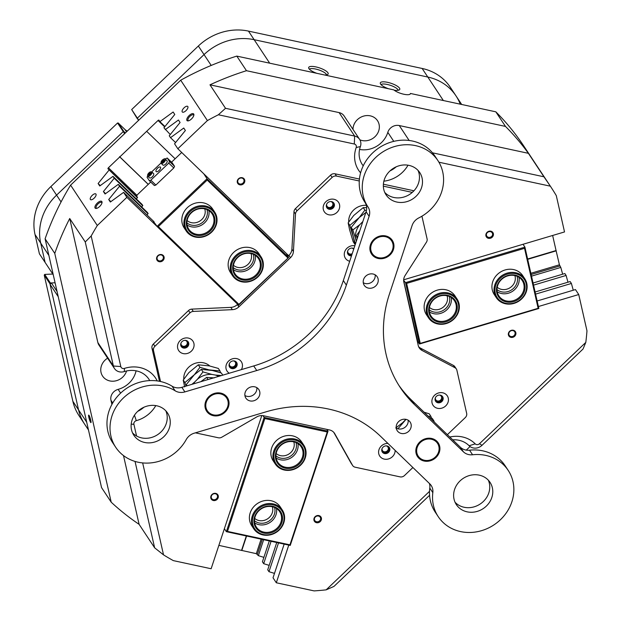 <?xml version="1.0" encoding="UTF-8"?>
<svg xmlns="http://www.w3.org/2000/svg" width="622" height="622" viewBox="0 0 622 622"><rect width="100%" height="100%" fill="white"/><g stroke="black" fill="none" stroke-linecap="round" stroke-linejoin="round"><path stroke-width="0.93" d="M186.903 222.87A12.463 11.18 146.5 0 0 203.425 221.619A12.463 11.18 146.5 0 0 206.986 209.583M187.113 220.53A10.869 9.758 146.5 0 0 201.722 219.605A10.869 9.758 146.5 0 0 204.747 208.868M233.227 267.592A12.463 11.18 146.5 0 0 249.756 266.34A12.463 11.18 146.5 0 0 253.317 254.305M233.444 265.252A10.869 9.758 146.5 0 0 248.054 264.327A10.869 9.758 146.5 0 0 251.078 253.589M214.707 212.11L212.623 208.969A17.089 15.325 146.5 0 0 187.292 207.701A17.089 15.325 146.5 0 0 184.128 227.823L186.211 230.972A17.089 15.325 -33.5 0 1 184.983 217.366A17.089 15.325 -33.5 0 1 199.056 205.929A17.089 15.325 -33.5 0 1 214.707 212.11A17.089 15.325 -33.5 0 1 215.935 225.716A17.089 15.325 -33.5 0 1 201.862 237.153A17.089 15.325 -33.5 0 1 186.211 230.972M261.038 256.832L258.954 253.69A17.089 15.325 146.5 0 0 233.623 252.423A17.089 15.325 146.5 0 0 230.459 272.545L232.542 275.694A17.089 15.325 -33.5 0 1 230.233 268.463A17.089 15.325 -33.5 0 1 242.09 251.56A17.089 15.325 -33.5 0 1 261.038 256.832A17.089 15.325 -33.5 0 1 263.347 264.062A17.089 15.325 -33.5 0 1 251.482 280.973A17.089 15.325 -33.5 0 1 232.542 275.694M287.761 257.827L207.18 180.046L158.338 226.602L238.918 304.376L288.631 257.492L238.669 305.107L157.086 226.361L207.048 178.739L288.631 257.492L286.742 254.631L288.235 256.07M136.381 198.931L137.54 197.508L136.731 196.288L137.198 194.911L150.726 182.021M171.54 162.186L181.71 152.491M141.684 206.939L142.842 205.524L140.914 203.308M146.986 214.955L148.145 213.54L146.217 211.325M154.093 221.836L151.527 219.341M158.338 226.602L157.086 226.361L152.833 220.616M203.767 173.779L207.048 178.739L207.18 180.046M238.918 304.376L238.669 305.107M497.017 289.58A12.463 11.18 146.5 0 0 511.292 290.07A12.463 11.18 146.5 0 0 517.286 277.008A12.463 11.18 146.5 0 0 517.1 276.292M497.227 287.24A10.869 9.758 146.5 0 0 509.752 287.908A10.869 9.758 146.5 0 0 515.102 276.44A10.869 9.758 146.5 0 0 514.861 275.577M429.227 309.756A12.463 11.18 146.5 0 0 443.494 310.238A12.463 11.18 146.5 0 0 449.496 297.176A12.463 11.18 146.5 0 0 449.309 296.469M429.437 307.416A10.869 9.758 146.5 0 0 441.962 308.077A10.869 9.758 146.5 0 0 447.311 296.608A10.869 9.758 146.5 0 0 447.07 295.745M524.82 278.827L522.737 275.678A17.089 15.325 146.5 0 0 502.467 270.959A17.089 15.325 146.5 0 0 492.282 289.93A17.089 15.325 146.5 0 0 494.241 294.533L496.325 297.681A17.089 15.325 -33.5 0 1 503.532 274.621A17.089 15.325 -33.5 0 1 524.82 278.827A17.089 15.325 -33.5 0 1 517.613 301.888A17.089 15.325 -33.5 0 1 496.325 297.681M457.03 298.995L454.946 295.847A17.089 15.325 146.5 0 0 434.669 291.127A17.089 15.325 146.5 0 0 424.484 310.098A17.089 15.325 146.5 0 0 426.451 314.709L428.535 317.85A17.089 15.325 -33.5 0 1 427.936 302.821A17.089 15.325 -33.5 0 1 442.164 292.69A17.089 15.325 -33.5 0 1 457.03 298.995A17.089 15.325 -33.5 0 1 457.629 314.032A17.089 15.325 -33.5 0 1 443.4 324.163A17.089 15.325 -33.5 0 1 428.535 317.85M417.183 340.864L417.611 340.739L403.67 280.849M406.632 283.399L420.239 343.383L538.139 308.302L524.533 248.318L406.632 283.399L405.544 282.645L524.921 247.121L538.839 308.481L419.469 344.005L405.544 282.645L403.997 280.755M417.611 340.739L417.269 341.229M524.533 248.318L524.921 247.121L523.04 244.283M420.239 343.383L419.469 344.005L417.572 341.144M538.839 308.481L538.139 308.302M254.476 520.738A12.463 11.18 146.5 0 0 259.18 523.001A12.463 11.18 146.5 0 0 271.293 519.199A12.463 11.18 146.5 0 0 274.559 507.451M254.693 518.398A10.869 9.758 146.5 0 0 258.985 520.544A10.869 9.758 146.5 0 0 269.653 517.123A10.869 9.758 146.5 0 0 272.327 506.736M275.943 455.848A12.463 11.18 146.5 0 0 280.639 458.111A12.463 11.18 146.5 0 0 292.752 454.309A12.463 11.18 146.5 0 0 296.025 442.561M276.152 453.508A10.869 9.758 146.5 0 0 280.444 455.646A10.869 9.758 146.5 0 0 291.112 452.233A10.869 9.758 146.5 0 0 293.786 441.838M282.287 509.978L280.203 506.829A17.089 15.325 146.5 0 0 271.083 500.741A17.089 15.325 146.5 0 0 253.014 507.622A17.089 15.325 146.5 0 0 251.7 525.691L253.784 528.84A17.089 15.325 -33.5 0 1 259.164 506.907A17.089 15.325 -33.5 0 1 282.287 509.978A17.089 15.325 -33.5 0 1 276.907 531.911A17.089 15.325 -33.5 0 1 253.784 528.84M303.746 445.088L301.662 441.939A17.089 15.325 146.5 0 0 292.55 435.851A17.089 15.325 146.5 0 0 274.481 442.724A17.089 15.325 146.5 0 0 273.167 460.793L275.251 463.942A17.089 15.325 -33.5 0 1 276.533 445.904A17.089 15.325 -33.5 0 1 294.556 438.984A17.089 15.325 -33.5 0 1 303.746 445.088A17.089 15.325 -33.5 0 1 302.463 463.126A17.089 15.325 -33.5 0 1 284.441 470.053A17.089 15.325 -33.5 0 1 275.251 463.942M289.945 544.841L327.273 431.987L264.824 418.552L227.496 531.413L289.945 544.841L290.241 545.416L226.354 531.678L264.148 417.409L262.997 415.667M224.379 528.692L226.354 531.678L227.496 531.413M326.869 429.39L328.035 431.147L290.241 545.416M264.824 418.552L264.148 417.409L328.035 431.147L327.273 431.987M127.339 131.071A9.322 8.358 -33.5 0 1 124.952 129.493L118.203 122.977L123.887 131.569L123.249 131.592L56.571 195.137A52.816 47.373 146.5 0 0 40.71 243.109L45.087 262.398L40.71 243.109A52.816 47.373 -33.5 0 1 42.117 217.723A52.816 47.373 -33.5 0 1 56.571 195.137L123.249 131.592L117.566 123.008L50.895 186.553L61.073 201.948M48.881 255.455L35.026 234.517L39.404 253.807L53.259 274.745M51.401 282.956L55.086 282.785L50.382 283.002L49.923 283.718L78.559 409.914A52.816 47.373 146.5 0 0 84.615 424.142A52.816 47.373 -33.5 0 1 78.559 409.914L50.071 284.355L51.401 282.956L57.061 291.508M460.257 104.169A52.816 47.373 146.5 0 0 455.988 95.866A52.816 47.373 146.5 0 0 427.812 77.042L254.141 39.684A52.816 47.373 146.5 0 0 204.039 54.596L137.361 118.141L137.33 118.755L131.677 109.558L137.361 118.141L204.039 54.596A52.816 47.373 -33.5 0 1 254.141 39.684L427.812 77.042A52.816 47.373 -33.5 0 1 455.988 95.866L450.312 87.282A52.816 47.373 -33.5 0 0 422.128 68.459L248.466 31.1L269.684 63.18M124.618 133.668L123.249 131.592L123.887 131.569L125.341 132.976L123.887 131.569L125.022 133.279M88.479 429.981L78.94 415.558A52.816 47.373 -33.5 0 1 72.875 401.322L86.73 422.26M49.923 283.718L44.24 275.126L72.875 401.322M44.24 275.126L44.698 274.411L50.382 283.002M52.8 274.045L44.698 274.411M35.026 234.517A52.816 47.373 -33.5 0 1 50.895 186.553M117.566 123.008L118.203 122.977M211.208 65.434L198.356 46.012L131.677 109.558M198.356 46.012A52.816 47.373 -33.5 0 1 248.466 31.1M309.383 69.19A9.167 2.675 -161.7 0 1 317.819 69.602A9.167 2.675 -161.7 0 1 326.309 74.236A9.167 2.675 -161.7 0 1 326.581 74.873M381.006 84.592A9.167 2.675 -161.7 0 1 389.434 85.012A9.167 2.675 -161.7 0 1 397.924 89.646A9.167 2.675 -161.7 0 1 398.204 90.283M193.714 114.013A4.696 2.037 -46 0 0 189.181 115.513A4.696 2.037 -46 0 0 186.942 120.474A4.696 2.037 -46 0 0 188.171 120.886A4.696 2.037 -46 0 0 191.794 118.654A4.696 2.037 -46 0 0 193.893 114.961A4.696 2.037 -46 0 0 193.714 114.013M193.8 115.467A3.88 1.679 -46 0 0 193.66 115.086A3.88 1.679 -46 0 0 193.551 114.961A3.88 1.679 -46 0 0 189.78 116.454A3.88 1.679 -46 0 0 188.054 120.427A3.88 1.679 -46 0 0 188.163 120.551A3.88 1.679 -46 0 0 188.676 120.777M101.86 201.559A4.696 2.037 -46 0 0 97.32 203.06A4.696 2.037 -46 0 0 95.08 208.02A4.696 2.037 -46 0 0 96.309 208.44A4.696 2.037 -46 0 0 99.932 206.209A4.696 2.037 -46 0 0 102.031 202.508A4.696 2.037 -46 0 0 101.86 201.559M101.938 203.013A3.88 1.679 -46 0 0 101.798 202.632A3.88 1.679 -46 0 0 101.697 202.508A3.88 1.679 -46 0 0 97.918 204A3.88 1.679 -46 0 0 96.2 207.973A3.88 1.679 -46 0 0 96.301 208.098A3.88 1.679 -46 0 0 96.814 208.323M187.828 106.556A3.88 1.679 -46 0 0 187.72 106.432A3.88 1.679 -46 0 0 183.949 107.925A3.88 1.679 -46 0 0 182.223 111.898A3.88 1.679 -46 0 0 182.332 112.022A3.88 1.679 -46 0 0 186.102 110.529A3.88 1.679 -46 0 0 187.828 106.556M95.967 194.111A3.88 1.679 -46 0 0 95.866 193.986A3.88 1.679 -46 0 0 92.087 195.479A3.88 1.679 -46 0 0 90.369 199.444A3.88 1.679 -46 0 0 90.47 199.569A3.88 1.679 -46 0 0 94.249 198.076A3.88 1.679 -46 0 0 95.967 194.111M237.41 180.489A3.919 3.522 146.5 0 0 239.851 184.835A3.919 3.522 146.5 0 0 244.64 182.052A3.919 3.522 146.5 0 0 242.207 177.705A3.919 3.522 146.5 0 0 237.41 180.489M237.861 180.38A3.265 2.923 146.5 0 0 241.212 183.995A3.265 2.923 146.5 0 0 240.52 178.063A3.265 2.923 146.5 0 0 237.861 180.38M156.752 257.368A3.919 3.522 146.5 0 0 159.193 261.707A3.919 3.522 146.5 0 0 163.99 258.923A3.919 3.522 146.5 0 0 161.549 254.577A3.919 3.522 146.5 0 0 156.752 257.368M157.203 257.251A3.265 2.923 146.5 0 0 160.554 260.867A3.265 2.923 146.5 0 0 162.933 256.101A3.265 2.923 146.5 0 0 157.203 257.251M508.508 333.034A3.919 3.522 146.5 0 0 510.95 337.373A3.919 3.522 146.5 0 0 515.747 334.589A3.919 3.522 146.5 0 0 513.306 330.251A3.919 3.522 146.5 0 0 508.508 333.034M508.959 332.918A3.265 2.923 146.5 0 0 512.318 336.533A3.265 2.923 146.5 0 0 514.689 331.767A3.265 2.923 146.5 0 0 508.959 332.918M486.039 233.973A3.919 3.522 146.5 0 0 488.48 238.319A3.919 3.522 146.5 0 0 493.269 235.528A3.919 3.522 146.5 0 0 490.836 231.19A3.919 3.522 146.5 0 0 486.039 233.973M486.49 233.864A3.265 2.923 146.5 0 0 492.5 235.155A3.265 2.923 146.5 0 0 486.49 233.864M210.936 496.169A3.919 3.522 146.5 0 0 213.369 500.516A3.919 3.522 146.5 0 0 218.167 497.724A3.919 3.522 146.5 0 0 215.725 493.386A3.919 3.522 146.5 0 0 210.936 496.169M211.379 496.061A3.265 2.923 146.5 0 0 214.738 499.676A3.265 2.923 146.5 0 0 217.109 494.91A3.265 2.923 146.5 0 0 211.379 496.061M314.063 518.359A3.919 3.522 146.5 0 0 316.505 522.698A3.919 3.522 146.5 0 0 321.294 519.914A3.919 3.522 146.5 0 0 318.861 515.576A3.919 3.522 146.5 0 0 314.063 518.359M314.514 518.243A3.265 2.923 146.5 0 0 320.524 519.541A3.265 2.923 146.5 0 0 314.514 518.243M229.09 365.666A3.919 3.522 146.5 0 0 232.729 367.719A3.919 3.522 146.5 0 0 236.29 364.873A3.919 3.522 146.5 0 0 235.513 361.413M229.401 363.567A3.265 2.923 146.5 0 0 235.52 364.5A3.265 2.923 146.5 0 0 233.46 360.884M347.449 252.859A3.919 3.522 146.5 0 0 351.865 254.748M347.76 250.759A3.265 2.923 146.5 0 0 352.239 253.636M149.739 380.602A23.302 20.899 146.5 0 0 148.899 379.202A23.302 20.899 146.5 0 0 124.299 371.575A9.322 8.358 -33.5 0 1 114.464 368.519A9.322 8.358 -33.5 0 1 113.391 366.008L85.253 241.974L91.177 235.995L120.8 366.545A3.11 2.783 146.5 0 0 124.439 368.403A29.514 26.474 -33.5 0 1 157.21 380.921M155.788 405.598A29.514 26.474 -33.5 0 1 136.296 420.666A3.11 2.783 146.5 0 0 133.909 424.313L136.56 435.991M408.024 165.195A29.514 26.474 -33.5 0 1 383.875 181.181M360.604 172.838A29.514 26.474 -33.5 0 1 356.002 148.09A29.514 26.474 -33.5 0 1 356.204 147.507A3.11 2.783 146.5 0 0 354.299 144.009L218.376 114.767A273.385 245.247 146.5 0 0 207.406 120.575L180.699 80.215A273.385 245.247 -33.5 0 1 236.803 56.104L246.468 70.706A273.385 245.247 146.5 0 0 209.979 84.825L225.514 108.298L354.649 136.07A9.322 8.358 -33.5 0 1 359.617 139.398A9.322 8.358 -33.5 0 1 360.441 146.388A9.322 8.358 -33.5 0 1 360.379 146.574A23.302 20.899 146.5 0 0 360.224 147.033A23.302 20.899 146.5 0 0 362.276 164.519A23.302 20.899 146.5 0 0 363.232 165.833M389.994 170.918A23.302 20.899 146.5 0 0 396.191 166.82M89.024 415.379A3.919 0.56 -106.6 0 0 88.783 415.107A3.919 0.56 -106.6 0 0 88.977 417.93A3.919 0.56 -106.6 0 0 90.602 422.322A3.919 0.56 -106.6 0 0 90.999 422.548A3.919 0.56 -106.6 0 0 90.501 419.244A3.919 0.56 -106.6 0 0 89.024 415.379M89.42 416.126A3.265 0.466 -106.6 0 0 90.975 421.351M435.073 399.837A3.919 3.522 146.5 0 0 438.712 401.89A3.919 3.522 146.5 0 0 442.265 399.044A3.919 3.522 146.5 0 0 441.496 395.584M435.384 397.738A3.265 2.923 146.5 0 0 441.496 398.671A3.265 2.923 146.5 0 0 439.443 395.056M381.768 450.639A3.919 3.522 146.5 0 0 385.407 452.692A3.919 3.522 146.5 0 0 388.96 449.846A3.919 3.522 146.5 0 0 388.19 446.386M382.079 448.54A3.265 2.923 146.5 0 0 388.19 449.473A3.265 2.923 146.5 0 0 386.138 445.857M180.707 345.117A3.919 3.522 146.5 0 0 184.345 347.169A3.919 3.522 146.5 0 0 187.906 344.324A3.919 3.522 146.5 0 0 187.129 340.872M181.018 343.025A3.265 2.923 146.5 0 0 187.129 343.95A3.265 2.923 146.5 0 0 185.076 340.335M326.34 206.317A3.919 3.522 146.5 0 0 329.971 208.37A3.919 3.522 146.5 0 0 333.532 205.532A3.919 3.522 146.5 0 0 332.762 202.072M326.651 204.226A3.265 2.923 146.5 0 0 332.762 205.151A3.265 2.923 146.5 0 0 330.71 201.544M394.177 90.19A10.255 2.993 18.3 0 0 399.464 89.778A10.255 2.993 18.3 0 0 399.503 88.137A10.255 2.993 18.3 0 0 388.392 82.524A10.255 2.993 18.3 0 0 380.291 83.434A10.255 2.993 18.3 0 0 380.586 84.071A10.255 2.993 18.3 0 0 388.486 88.736M324.552 74.982A10.255 2.993 18.3 0 0 327.848 74.368A10.255 2.993 18.3 0 0 327.887 72.735A10.255 2.993 18.3 0 0 316.777 67.114A10.255 2.993 18.3 0 0 308.675 68.031A10.255 2.993 18.3 0 0 308.963 68.661A10.255 2.993 18.3 0 0 316.87 73.326M136.07 370.821A23.302 20.899 -33.5 0 1 135.425 373.216A23.302 20.899 -33.5 0 1 118.133 389.364L120.621 393.135M393.78 141.365L387.809 132.346A23.302 20.899 -33.5 0 1 387.661 132.813A23.302 20.899 -33.5 0 1 359.57 149.428M352.993 129.384A13.591 12.191 -33.5 0 1 353.646 125.489A13.591 12.191 -33.5 0 1 364.725 115.832A13.591 12.191 -33.5 0 1 377.507 120.684A13.591 12.191 -33.5 0 1 378.712 130.884A13.591 12.191 -33.5 0 1 359.897 139.841M126.569 370.961A13.591 12.191 -33.5 0 1 126.468 371.287A13.591 12.191 -33.5 0 1 115.389 380.944A13.591 12.191 -33.5 0 1 102.599 376.092A13.591 12.191 -33.5 0 1 101.402 365.892A13.591 12.191 -33.5 0 1 107.606 358.163M535.099 291.99L570.149 281.564L571.408 283.461L535.581 294.12M533.062 283.002L564.846 273.548L566.106 275.445L533.544 285.133M261.792 415.574L211.13 568.749L173.328 560.616A273.385 245.247 146.5 0 1 163.524 554.871L154.637 547.811L135.036 461.423M288.631 255.696L177.838 148.751L174.557 143.791L185.387 130.511L183.747 128.031L170.514 137.68L175.567 142.555M170.265 134.539L163.951 127.767L174.782 114.479L173.141 112.007L159.908 121.648L164.962 126.53M165.211 129.664L178.444 120.015L180.085 122.495L169.254 135.775L170.514 137.68M137.392 197.695L107.964 168.764A0.933 0.404 134 0 1 108.415 167.777L158.035 120.481A0.933 0.404 134 0 1 158.913 120.155A0.933 0.404 134 0 1 158.937 120.186L159.908 121.648M142.695 205.711L114.238 178.242L112.979 176.345L142.197 204.545M147.997 213.719L119.541 186.258L118.281 184.361L147.5 212.553M152.802 220.569L123.591 192.369L126.865 197.329L237.658 304.275M100.274 185.605L98.113 183.513L99.753 185.986L112.979 176.345M108.936 170.226L98.113 183.513M105.585 193.621L103.415 191.529L105.056 194.002L118.281 184.361M114.238 178.242L103.415 191.529M110.887 201.637L108.718 199.538L110.358 202.018L123.591 192.369M119.541 186.258L108.718 199.538M58.243 296.702L50.071 284.355M432.484 152.818L543.931 176.788L550.361 186.18A273.385 245.247 146.5 0 1 550.563 186.483A273.385 245.247 146.5 0 1 556.293 195.619L564.527 231.936L403.67 279.799M537.136 300.978L575.451 289.572L578.732 294.533L538.403 306.537M417.556 342.489L418.318 342.263M276.743 542.516L267.724 569.799L268.984 571.696L274.489 573.398M278.508 542.897L268.984 571.696M269.318 540.915L262.422 561.783L263.681 563.68L269.186 565.382M271.083 541.296L263.681 563.68M263.658 539.702L258.371 555.664L256.318 553.673L261.123 539.157M138.465 120.466L137.361 118.141L138.729 120.209M449.792 437.017A29.514 26.474 -33.5 0 1 475.2 443.859A3.11 2.783 146.5 0 0 479.5 443.711L585.807 342.395A273.385 245.247 146.5 0 0 586.974 330.842L578.732 294.533M585.807 342.395L583.008 349.051L482.019 445.305A9.322 8.358 -33.5 0 1 469.12 445.749A23.302 20.899 146.5 0 0 452.707 439.832M543.931 176.788L528.397 153.323A273.385 245.247 146.5 0 0 505.484 126.421L246.468 70.706M505.484 126.421L495.82 111.82A273.385 245.247 -33.5 0 1 523.856 146.131L550.563 186.483M218.376 114.767L225.514 108.298M85.253 241.974L69.718 218.509A273.385 245.247 146.5 0 0 54.767 253.403L111.206 502.195A273.385 245.247 146.5 0 0 139.11 524.346L154.637 547.811M54.767 253.403L45.103 238.809A273.385 245.247 -33.5 0 1 70.597 185.146L97.304 225.506A273.385 245.247 146.5 0 0 91.177 235.995M429.577 495.283L333.983 586.398L326.161 589.85L429.522 491.341M284.168 544.11L273.027 577.807L276.308 582.767L314.11 590.9A273.385 245.247 146.5 0 0 326.161 589.85M45.103 238.809L101.549 487.594L111.206 502.195M573.266 290.225L571.408 283.461M527.619 259.009L556.06 250.549L552.639 235.474M556.06 250.549L559.419 264.801L560.803 267.429L562.661 274.201M567.964 282.209L566.106 275.445M207.406 120.575L177.838 148.751M180.699 80.215L70.597 185.146M126.865 197.329L97.304 225.506M258.371 555.664L263.883 557.366M218.866 545.37L256.318 553.673M531.507 276.145L560.803 267.429M241.779 550.548L246.584 536.024M527.689 259.327L556.247 250.829M175.109 158.773L146.668 131.32M119.782 156.946L148.23 184.4M354.299 144.009L354.649 136.07L339.114 112.605L209.979 84.825M339.114 112.605A9.322 8.358 -33.5 0 1 344.09 115.925L359.617 139.398M387.809 132.346A9.322 8.358 -33.5 0 1 399.262 125.543L409.144 140.479M528.397 153.323L399.262 125.543M466.282 450.118L470.038 446.542M112.73 402.978L110.965 400.311L111.906 404.44M123.506 455.584L139.11 524.346M110.965 400.311A9.322 8.358 -33.5 0 1 118.133 389.364M114.464 368.519L98.929 345.055A9.322 8.358 -33.5 0 1 97.856 342.543L113.391 366.008L120.8 366.545M69.718 218.509L97.856 342.543M276.308 582.767L288.763 545.097M142.663 462.916L163.524 554.871M353.895 248.629A3.919 3.522 146.5 0 0 353.871 248.606A4.191 3.763 146.5 0 0 350.637 248.264A4.191 3.763 146.5 0 0 347.986 254.289A4.191 3.763 146.5 0 0 351.5 255.852M550.361 186.18L438.907 162.21M137.757 411.321A23.302 20.899 146.5 0 0 143.946 407.223M495.82 111.82L410.442 93.456L410.271 93.984M410.442 93.456A9.322 2.713 18.3 0 1 410.403 93.735A9.322 2.713 18.3 0 1 403.39 94.147A9.322 2.713 18.3 0 1 393.804 89.879L236.803 56.104M241.593 550.26L246.32 535.97M119.595 156.658L148.277 184.345M353.654 249.352A3.265 2.923 146.5 0 0 351.819 248.077M195.409 432.842L218.376 437.779A4.657 4.183 146.5 0 0 220.709 437.678A4.657 4.183 146.5 0 0 221.821 437.196L256.692 416.95A9.322 8.358 -33.5 0 1 258.915 415.986A9.322 8.358 -33.5 0 1 263.588 415.776L329.52 429.957A9.322 8.358 -33.5 0 1 334.496 433.277A9.322 8.358 -33.5 0 1 334.776 433.744L334.177 432.834M190.029 312.827L188.513 310.541A4.657 4.183 -33.5 0 1 190.596 309.328A4.657 4.183 -33.5 0 1 191.77 309.126L193.286 311.42A4.657 4.183 146.5 0 0 192.112 311.622A4.657 4.183 146.5 0 0 190.029 312.827L154.901 346.306A4.657 4.183 146.5 0 0 153.502 350.536L160.53 381.511M184.081 338.275A8.545 7.666 146.5 0 0 177.698 348.25A8.545 7.666 146.5 0 0 187.517 353.405A8.545 7.666 146.5 0 0 193.909 343.43A8.545 7.666 146.5 0 0 184.081 338.275M183.894 340.522A4.191 3.763 146.5 0 0 181.243 346.547A4.191 3.763 146.5 0 0 185.581 347.947A4.191 3.763 146.5 0 0 188.241 341.921A4.191 3.763 146.5 0 0 183.894 340.522M181.033 346.19A4.191 3.763 146.5 0 0 185.131 347.263A4.191 3.763 146.5 0 0 187.992 341.595M438.448 392.987A8.545 7.666 146.5 0 0 432.057 402.97A8.545 7.666 146.5 0 0 441.884 408.125A8.545 7.666 146.5 0 0 448.268 398.142A8.545 7.666 146.5 0 0 438.448 392.987M438.261 395.242A4.191 3.763 146.5 0 0 435.61 401.268A4.191 3.763 146.5 0 0 439.948 402.667A4.191 3.763 146.5 0 0 442.6 396.642A4.191 3.763 146.5 0 0 438.261 395.242M435.4 400.91A4.191 3.763 146.5 0 0 439.49 401.983A4.191 3.763 146.5 0 0 442.351 396.307M387.926 443.424A8.545 7.666 146.5 0 0 385.142 443.789A8.545 7.666 146.5 0 0 378.759 453.772A8.545 7.666 146.5 0 0 388.579 458.927A8.545 7.666 146.5 0 0 395.141 450.39M384.956 446.044A4.191 3.763 146.5 0 0 382.305 452.07A4.191 3.763 146.5 0 0 386.643 453.469A4.191 3.763 146.5 0 0 389.302 447.443A4.191 3.763 146.5 0 0 384.956 446.044M382.095 451.712A4.191 3.763 146.5 0 0 386.192 452.785A4.191 3.763 146.5 0 0 389.053 447.109M329.714 199.475A8.545 7.666 146.5 0 0 323.323 209.451A8.545 7.666 146.5 0 0 333.151 214.606A8.545 7.666 146.5 0 0 339.534 204.63A8.545 7.666 146.5 0 0 329.714 199.475M329.528 201.722A4.191 3.763 146.5 0 0 326.877 207.756A4.191 3.763 146.5 0 0 331.215 209.155A4.191 3.763 146.5 0 0 333.866 203.122A4.191 3.763 146.5 0 0 329.528 201.722M326.667 207.398A4.191 3.763 146.5 0 0 330.756 208.463A4.191 3.763 146.5 0 0 333.617 202.795M241.375 369.623A8.545 7.666 146.5 0 0 240.877 361.087A8.545 7.666 146.5 0 0 232.465 358.816A8.545 7.666 146.5 0 0 226.089 365.487A8.545 7.666 146.5 0 0 229.277 373.223M232.278 361.063A4.191 3.763 146.5 0 0 229.627 367.097A4.191 3.763 146.5 0 0 233.965 368.496A4.191 3.763 146.5 0 0 236.624 362.463A4.191 3.763 146.5 0 0 232.278 361.063M229.417 366.739A4.191 3.763 146.5 0 0 233.514 367.812A4.191 3.763 146.5 0 0 236.376 362.136M354.835 245.768A8.545 7.666 146.5 0 0 350.824 246.009A8.545 7.666 146.5 0 0 344.277 253.815A8.545 7.666 146.5 0 0 349.712 261.271M347.776 253.931A4.191 3.763 146.5 0 0 351.772 255.028M209.762 365.993A15.534 13.933 146.5 0 0 195.697 363.147A15.534 13.933 146.5 0 0 183.778 379.218M366.311 205.314A15.534 13.933 146.5 0 0 360.62 205.96A15.534 13.933 146.5 0 0 348.701 222.031M352.658 465.544L351.142 463.25A4.657 4.183 -33.5 0 1 351.002 463.017L352.518 465.31A4.657 4.183 146.5 0 0 352.658 465.544A4.657 4.183 146.5 0 0 355.146 467.2L400.055 476.864A4.657 4.183 146.5 0 0 404.479 475.55L412.899 467.526M188.513 310.541L153.385 344.013L154.901 346.306M418.637 346.718A9.322 8.358 146.5 0 0 420.62 348.203L422.136 350.489A9.322 8.358 -33.5 0 1 419.29 347.939A9.322 8.358 -33.5 0 1 418.217 345.428L403.849 282.1A9.322 8.358 -33.5 0 1 405.116 275.492L426.451 242.168A4.657 4.183 146.5 0 0 427.081 238.864L421.934 216.192M412.308 192.392L383.346 186.157M359.267 180.979L336.533 176.088A4.657 4.183 146.5 0 0 332.117 177.41L296.989 210.881A4.657 4.183 146.5 0 0 295.497 213.999L293.988 211.713A4.657 4.183 -33.5 0 1 295.473 208.595L296.989 210.881M287.9 256.388L288.927 255.409A9.322 8.358 146.5 0 0 291.912 249.173L293.421 251.459L295.497 213.999M293.421 251.459A9.322 8.358 -33.5 0 1 290.443 257.702L288.927 255.409M191.77 309.126L230.84 307.377A9.322 8.358 146.5 0 0 237.363 304.555L238.879 306.848L290.443 257.702M238.879 306.848A9.322 8.358 -33.5 0 1 232.356 309.663L230.84 307.377M193.286 311.42L232.356 309.663M352.518 465.31L334.776 433.744M447.366 434.669L465.272 417.603A4.657 4.183 146.5 0 0 466.671 413.373L456.882 370.238A4.657 4.183 146.5 0 0 456.354 368.978A4.657 4.183 146.5 0 0 454.931 367.703L453.415 365.409A4.657 4.183 -33.5 0 1 454.837 366.692L456.354 368.978M422.136 350.489L454.931 367.703M420.62 348.203L453.415 365.409M351.002 463.017L333.765 432.344M153.502 350.536L151.986 348.25L159.481 381.294M151.986 348.25A4.657 4.183 -33.5 0 1 153.385 344.013M291.912 249.173L293.988 211.713M332.117 177.41L330.601 175.116L295.473 208.595M330.601 175.116A4.657 4.183 -33.5 0 1 335.025 173.802L336.533 176.088M413.35 191.413L412.759 190.526L383.385 184.205M359.423 179.05L335.025 173.802M412.759 190.526A4.657 4.183 -33.5 0 1 413.832 190.915M160.523 167.217A3.11 1.345 -46 0 0 160.445 167.116A3.11 1.345 -46 0 0 157.42 168.313A3.11 1.345 -46 0 0 156.044 171.485A3.11 1.345 -46 0 0 156.13 171.586A3.11 1.345 -46 0 0 159.146 170.397A3.11 1.345 -46 0 0 160.523 167.217M174.541 166.323L172.263 162.886L167.232 158.027L169.503 161.463L174.541 166.323L173.795 167.963L155.873 185.045L154.373 185.543L149.342 180.683L147.064 177.247L147.616 176.018M173.795 167.963L168.764 163.104L150.835 180.186L155.873 185.045M151.745 171.851L160.981 163.05M165.188 159.038L167.232 158.027M168.764 163.104L169.503 161.463M149.342 180.683L150.835 180.186M165.296 159.123L167.054 160.826A2.954 1.283 134 0 1 166.167 163.57A2.954 1.283 134 0 1 162.956 165.071L161.191 163.368A2.954 1.283 134 0 0 164.402 161.868A2.954 1.283 134 0 0 165.296 159.123C165.055 158.346 163.936 158.789 161.938 160.453L161.191 163.368M161.969 161.736L162.459 160.717L163.485 159.986L164.014 160.274L162.498 162.023L161.969 161.736M163.252 161.479L162.459 160.717M163.944 160.422L163.485 159.986M151.854 171.936L153.611 173.639A2.954 1.283 134 0 1 153.269 175.653A2.954 1.283 134 0 1 150.975 177.799A2.954 1.283 134 0 1 149.513 177.884L147.748 176.181A2.954 1.283 134 0 0 149.21 176.096A2.954 1.283 134 0 0 151.511 173.958A2.954 1.283 134 0 0 151.854 171.936L150.143 171.944C147.989 173.491 147.189 174.906 147.748 176.181M148.829 173.779L150.54 172.924L149.28 174.743L148.557 174.704L148.829 173.779L149.568 174.487M150.392 173.437L149.816 172.885M504.683 276.767A14.757 13.241 -33.5 0 1 523.716 281.502A14.757 13.241 -33.5 0 1 516.843 300.317A14.757 13.241 -33.5 0 1 497.81 295.574A14.757 13.241 -33.5 0 1 504.683 276.767M516.338 299.407A13.979 12.541 146.5 0 0 522.231 280.538A13.979 12.541 146.5 0 0 504.815 277.101A13.979 12.541 146.5 0 0 498.914 295.963A13.979 12.541 146.5 0 0 516.338 299.407M504.045 275.523A16.312 14.633 146.5 0 0 496.442 296.321A16.312 14.633 146.5 0 0 517.488 301.553A16.312 14.633 146.5 0 0 525.085 280.763A16.312 14.633 146.5 0 0 504.045 275.523M519.005 277.319A13.979 12.541 -33.5 0 1 511.408 291.967A13.979 12.541 -33.5 0 1 497.219 291.741M430.152 303.87A14.757 13.241 -33.5 0 1 449.333 295.878A14.757 13.241 -33.5 0 1 455.794 313.558A14.757 13.241 -33.5 0 1 436.605 321.543A14.757 13.241 -33.5 0 1 430.152 303.87M454.923 313.014A13.979 12.541 146.5 0 0 454.441 300.714A13.979 12.541 146.5 0 0 442.273 295.551A13.979 12.541 146.5 0 0 430.634 303.839A13.979 12.541 146.5 0 0 431.124 316.139A13.979 12.541 146.5 0 0 443.292 321.302A13.979 12.541 146.5 0 0 454.923 313.014M428.799 303.357A16.312 14.633 146.5 0 0 435.936 322.896A16.312 14.633 146.5 0 0 457.139 314.063A16.312 14.633 146.5 0 0 450.001 294.525A16.312 14.633 146.5 0 0 428.799 303.357M451.214 297.495A13.979 12.541 -33.5 0 1 450.001 305.573A13.979 12.541 -33.5 0 1 429.421 311.91M260.564 508.897A14.757 13.241 -33.5 0 1 280.312 511.237A14.757 13.241 -33.5 0 1 275.888 530.496A14.757 13.241 -33.5 0 1 256.14 528.156A14.757 13.241 -33.5 0 1 260.564 508.897M275.297 529.641A13.979 12.541 146.5 0 0 279.698 511.696A13.979 12.541 146.5 0 0 260.781 509.185A13.979 12.541 146.5 0 0 256.381 527.122A13.979 12.541 146.5 0 0 275.297 529.641M259.755 507.762A16.312 14.633 146.5 0 0 254.864 529.05A16.312 14.633 146.5 0 0 276.697 531.631A16.312 14.633 146.5 0 0 281.587 510.343A16.312 14.633 146.5 0 0 259.755 507.762M276.471 508.477A13.979 12.541 -33.5 0 1 270.368 522.2A13.979 12.541 -33.5 0 1 254.678 522.9M294.058 441.387A14.757 13.241 -33.5 0 1 303.318 457.668A14.757 13.241 -33.5 0 1 285.319 468.218A14.757 13.241 -33.5 0 1 276.059 451.937A14.757 13.241 -33.5 0 1 294.058 441.387M285.358 467.223A13.979 12.541 146.5 0 0 300.099 461.563A13.979 12.541 146.5 0 0 301.157 446.798A13.979 12.541 146.5 0 0 293.638 441.807A13.979 12.541 146.5 0 0 278.897 447.475A13.979 12.541 146.5 0 0 277.84 462.232A13.979 12.541 146.5 0 0 285.358 467.223M294.517 439.972A16.312 14.633 146.5 0 0 274.629 451.634A16.312 14.633 146.5 0 0 284.86 469.633A16.312 14.633 146.5 0 0 304.749 457.971A16.312 14.633 146.5 0 0 294.517 439.972M297.93 443.587A13.979 12.541 -33.5 0 1 280.436 459.782A13.979 12.541 -33.5 0 1 276.137 458.002M232.675 268.455A14.757 13.241 -33.5 0 1 246.421 252.967A14.757 13.241 -33.5 0 1 261.279 264.645A14.757 13.241 -33.5 0 1 247.54 280.133A14.757 13.241 -33.5 0 1 232.675 268.455M260.338 264.467A13.979 12.541 146.5 0 0 258.449 258.55A13.979 12.541 146.5 0 0 242.945 254.227A13.979 12.541 146.5 0 0 233.242 268.066A13.979 12.541 146.5 0 0 235.132 273.975A13.979 12.541 146.5 0 0 250.635 278.298A13.979 12.541 146.5 0 0 260.338 264.467M231.174 268.65A16.312 14.633 146.5 0 0 247.595 281.564A16.312 14.633 146.5 0 0 262.779 264.451A16.312 14.633 146.5 0 0 246.359 251.537A16.312 14.633 146.5 0 0 231.174 268.65M255.222 255.331A13.979 12.541 -33.5 0 1 255.409 257.018A13.979 12.541 -33.5 0 1 247.999 269.769A13.979 12.541 -33.5 0 1 233.429 269.754M187.284 218.221A14.757 13.241 -33.5 0 1 205.765 208.595A14.757 13.241 -33.5 0 1 214.015 225.436A14.757 13.241 -33.5 0 1 195.526 235.062A14.757 13.241 -33.5 0 1 187.284 218.221M213.121 224.954A13.979 12.541 146.5 0 0 212.118 213.828A13.979 12.541 146.5 0 0 199.304 208.767A13.979 12.541 146.5 0 0 187.797 218.128A13.979 12.541 146.5 0 0 188.8 229.254A13.979 12.541 146.5 0 0 201.606 234.315A13.979 12.541 146.5 0 0 213.121 224.954M185.877 217.84A16.312 14.633 146.5 0 0 194.989 236.461A16.312 14.633 146.5 0 0 215.422 225.817A16.312 14.633 146.5 0 0 206.302 207.196A16.312 14.633 146.5 0 0 185.877 217.84M208.891 210.609A13.979 12.541 -33.5 0 1 208.191 217.513A13.979 12.541 -33.5 0 1 187.098 225.032M359.788 230.801L356.492 235.458L357.114 238.871M357.658 237.231L356.492 235.458M406.026 419.36L397.932 428.791M433.099 420.9L433.907 420.892L432.243 418.373L429.592 417.517M433.907 420.892L434.296 422.058M366.234 212.203L359.291 217.513L364.873 210.143L363.201 207.624L353.731 215.492L348.157 222.863L349.556 229.673L353.164 241.709L354.828 244.228L353.428 237.425L355.426 243.972M349.821 225.382L359.291 217.513L351.189 227.442L353.428 237.425L349.821 225.382L348.157 222.863M355.294 244.384L354.828 244.228M364.873 210.143L366.397 210.648M366.677 207.678L363.201 207.624M218.664 376.38A18.73 16.802 -33.5 0 0 215.367 375.05L212.001 374.444A18.73 16.802 -33.5 0 0 197.399 379.28L202.974 371.909L201.31 369.39L194.367 374.701L199.942 367.33L198.278 364.811L188.808 372.679L183.233 380.05L184.633 386.861M222.785 375.152L221.362 373.006L212.335 370.471L201.31 369.39M186.048 386.083L184.897 382.569L194.367 374.701L186.266 384.629L186.483 385.951M199.942 367.33L208.969 369.865L219.994 370.945L218.33 368.426L209.311 365.892L198.278 364.811M184.897 382.569L183.233 380.05M219.994 370.945L220.592 372.749M405.894 419.337L402.722 422.626L395.779 427.936M428.325 416.297L430.875 416.305L429.211 413.793L424.103 412.223M430.875 416.305L431.474 418.116M197.399 379.28L194.865 381.846A18.73 16.802 -33.5 0 0 193.372 383.906M187.028 385.796L186.266 384.629M191.941 384.326L194.865 381.846M202.974 371.909L212.001 374.444M215.367 375.05L221.51 375.532M356.289 241.367L355.621 238.832A18.73 16.802 -33.5 0 1 359.796 224.659L362.323 222.093A18.73 16.802 -33.5 0 1 362.797 221.704M355.621 238.832L352.853 229.961L351.189 227.442M352.853 229.961L359.796 224.659M362.323 222.093L362.867 221.486M208.028 379.544L206.613 377.406L200.813 381.69M214.271 377.881L206.613 377.406M422.097 460.389A12.424 11.149 146.5 0 0 436.551 456.906A12.424 11.149 146.5 0 0 438.238 442.895A12.424 11.149 146.5 0 0 433.658 439.109A12.424 11.149 146.5 0 0 419.205 442.592A12.424 11.149 146.5 0 0 417.51 456.61A12.424 11.149 146.5 0 0 422.097 460.389M376.139 257.835A12.424 11.149 146.5 0 0 390.593 254.351A12.424 11.149 146.5 0 0 392.288 240.341A12.424 11.149 146.5 0 0 387.7 236.562A12.424 11.149 146.5 0 0 373.254 240.045A12.424 11.149 146.5 0 0 371.559 254.056A12.424 11.149 146.5 0 0 376.139 257.835M211.216 415.022A12.424 11.149 146.5 0 0 225.669 411.539A12.424 11.149 146.5 0 0 227.357 397.528A12.424 11.149 146.5 0 0 222.777 393.749A12.424 11.149 146.5 0 0 208.323 397.233A12.424 11.149 146.5 0 0 206.636 411.243A12.424 11.149 146.5 0 0 211.216 415.022M209.179 365.868A14.757 13.241 146.5 0 0 208.308 364.85M256.8 387.63A7.767 6.966 -33.5 0 1 250.899 396.16A7.767 6.966 -33.5 0 1 244.897 395.514M250.806 386.985A7.767 6.966 146.5 0 0 245.892 398.15A7.767 6.966 146.5 0 0 253.924 400.739A7.767 6.966 146.5 0 0 258.845 389.574A7.767 6.966 146.5 0 0 250.806 386.985M408.141 420.184A7.767 6.966 -33.5 0 1 402.232 428.713A7.767 6.966 -33.5 0 1 396.237 428.068M402.146 419.539A7.767 6.966 146.5 0 0 397.225 430.704A7.767 6.966 146.5 0 0 405.264 433.293A7.767 6.966 146.5 0 0 410.178 422.128A7.767 6.966 146.5 0 0 402.146 419.539M375.159 274.831A7.767 6.966 -33.5 0 1 369.258 283.36A7.767 6.966 -33.5 0 1 363.256 282.707M369.165 274.178A7.767 6.966 146.5 0 0 364.251 285.342A7.767 6.966 146.5 0 0 372.283 287.939A7.767 6.966 146.5 0 0 377.204 276.774A7.767 6.966 146.5 0 0 369.165 274.178M214.668 394.138A11.569 10.38 146.5 0 0 207.344 410.769A11.569 10.38 146.5 0 0 219.325 414.633A11.569 10.38 146.5 0 0 226.649 398.002A11.569 10.38 146.5 0 0 214.668 394.138M425.549 439.497A11.569 10.38 146.5 0 0 418.225 456.136A11.569 10.38 146.5 0 0 430.199 460A11.569 10.38 146.5 0 0 437.53 443.362A11.569 10.38 146.5 0 0 425.549 439.497M379.599 236.951A11.569 10.38 146.5 0 0 372.275 253.582A11.569 10.38 146.5 0 0 384.248 257.446A11.569 10.38 146.5 0 0 391.572 240.815A11.569 10.38 146.5 0 0 379.599 236.951M455.04 502.226A20.192 18.116 146.5 0 0 474.228 506.806A20.192 18.116 146.5 0 0 488.332 480.192M469.143 475.612A20.192 18.116 146.5 0 0 456.361 504.644A20.192 18.116 146.5 0 0 477.261 511.385A20.192 18.116 146.5 0 0 490.043 482.353A20.192 18.116 146.5 0 0 469.143 475.612M132.517 432.842A20.192 18.116 146.5 0 0 151.706 437.429A20.192 18.116 146.5 0 0 165.81 410.815M146.621 406.236A20.192 18.116 146.5 0 0 133.839 435.26A20.192 18.116 146.5 0 0 154.738 442.009A20.192 18.116 146.5 0 0 167.52 412.977A20.192 18.116 146.5 0 0 146.621 406.236M384.754 192.439A20.192 18.116 146.5 0 0 403.942 197.018A20.192 18.116 146.5 0 0 418.046 170.412M398.857 165.833A20.192 18.116 146.5 0 0 386.075 194.857A20.192 18.116 146.5 0 0 406.975 201.598A20.192 18.116 146.5 0 0 419.757 172.574A20.192 18.116 146.5 0 0 398.857 165.833M175.132 390.787L172.1 386.208A12.424 11.149 146.5 0 0 181.849 387.335L184.874 391.914A12.424 11.149 -33.5 0 1 175.132 390.787A41.938 37.623 146.5 0 0 142.251 386.977A41.938 37.623 146.5 0 0 115.7 447.265A41.938 37.623 146.5 0 0 159.108 461.267A41.938 37.623 146.5 0 0 186.211 439.606A12.424 11.149 -33.5 0 1 194.243 433.184L266.115 411.803A124.268 111.478 -33.5 0 1 380.703 436.45L429.825 483.869A12.424 11.149 -33.5 0 1 431.225 485.549A12.424 11.149 -33.5 0 1 432.826 492.655A41.938 37.623 146.5 0 0 438.222 516.641A41.938 37.623 146.5 0 0 493.961 524.875A41.938 37.623 146.5 0 0 508.174 470.356A41.938 37.623 146.5 0 0 472.58 454.768A12.424 11.149 -33.5 0 1 463.429 451.836L414.314 404.424A124.268 111.478 -33.5 0 1 400.296 387.576A124.268 111.478 -33.5 0 1 389.341 294.354L412.091 225.553A12.424 11.149 -33.5 0 1 418.839 217.894A41.938 37.623 146.5 0 0 437.896 160.577A41.938 37.623 146.5 0 0 394.488 146.567A41.938 37.623 146.5 0 0 367.944 206.862A41.938 37.623 146.5 0 0 368.006 206.963A12.424 11.149 -33.5 0 1 368.03 206.994A12.424 11.149 -33.5 0 1 369.126 216.308L346.368 285.117A124.268 111.478 -33.5 0 1 256.754 370.525L253.722 365.946A124.268 111.478 146.5 0 0 343.336 280.538L346.368 285.117M172.1 386.208A41.938 37.623 146.5 0 0 139.219 382.39A41.938 37.623 146.5 0 0 112.668 442.685L115.7 447.265M437.896 160.577L434.864 155.99A41.938 37.623 146.5 0 0 391.456 141.987A41.938 37.623 146.5 0 0 364.912 202.282A41.938 37.623 146.5 0 0 364.974 202.383M432.826 492.655L429.794 488.076A41.938 37.623 146.5 0 0 435.19 512.062L438.222 516.641M508.174 470.356L505.15 465.777A41.938 37.623 146.5 0 0 469.548 450.188L472.58 454.768M463.429 451.836L460.404 447.257L411.282 399.845L414.314 404.424M369.126 216.308L366.094 211.729L343.336 280.538M181.849 387.335L253.722 365.946M184.874 391.914L256.754 370.525M429.794 488.076A12.424 11.149 146.5 0 0 429.382 483.434M366.094 211.729A12.424 11.149 146.5 0 0 365.036 202.477M398.811 385.267A124.268 111.478 146.5 0 0 411.282 399.845M460.404 447.257A12.424 11.149 146.5 0 0 469.548 450.188M126.515 131.856L124.952 129.493M443.354 100.539L422.128 68.459M124.299 371.575L124.439 368.403M131.195 424.118L133.909 424.313M137.182 196.964L107.964 168.764M262.297 539.406L257.407 554.202M559.831 265.967L531.134 274.504M108.415 167.777L136.988 195.362M530.861 273.291L559.419 264.801M164.667 126.88L158.035 120.481M356.204 147.507L360.379 146.574M134.453 415.208L136.296 420.666M475.2 443.859L469.12 445.749M479.5 443.711L482.019 445.305M163.998 161.549A2.566 1.112 -46 0 0 164.659 159.076A2.566 1.112 -46 0 0 161.984 160.46A2.566 1.112 -46 0 0 161.323 162.925A2.566 1.112 -46 0 0 163.998 161.549M149.031 175.583A2.566 1.112 -46 0 0 151.434 172.885A2.566 1.112 -46 0 0 150.065 172.045A2.566 1.112 -46 0 0 147.663 174.751A2.566 1.112 -46 0 0 149.031 175.583M461.687 104.48L455.988 95.866M367.944 206.862L364.912 202.282"/></g></svg>
